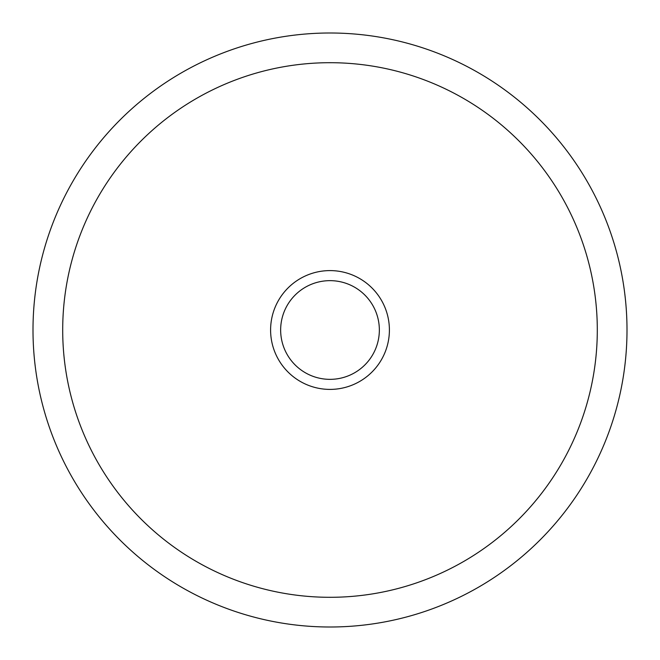 <?xml version="1.0" encoding="UTF-8"?>
<svg xmlns="http://www.w3.org/2000/svg" width="660" height="660" viewBox="0 0 660 660"><rect width="100%" height="100%" fill="white"/><g stroke="black" fill="none" stroke-linecap="round" stroke-linejoin="round"><path stroke-width="0.99" d="M627 330A297 297 0 0 0 330 33A297 297 0 0 0 33 330A297 297 0 0 0 330 627A297 297 0 0 0 627 330M62.7 330A267.3 267.3 0 0 1 330 62.7A267.3 267.3 0 0 1 597.3 330A267.3 267.3 0 0 1 330 597.3A267.3 267.3 0 0 1 62.7 330A267.3 267.3 0 0 0 330 597.3A267.3 267.3 0 0 0 597.3 330A267.3 267.3 0 0 0 330 62.7A267.3 267.3 0 0 0 62.7 330M379.351 330A49.351 49.351 0 0 1 330 379.351A49.351 49.351 0 0 1 280.649 330A49.351 49.351 0 0 1 330 280.649A49.351 49.351 0 0 1 379.351 330M389.4 330A59.4 59.4 0 0 1 330 389.4A59.4 59.4 0 0 1 270.6 330A59.4 59.4 0 0 1 330 270.6A59.4 59.4 0 0 1 389.4 330"/></g></svg>
